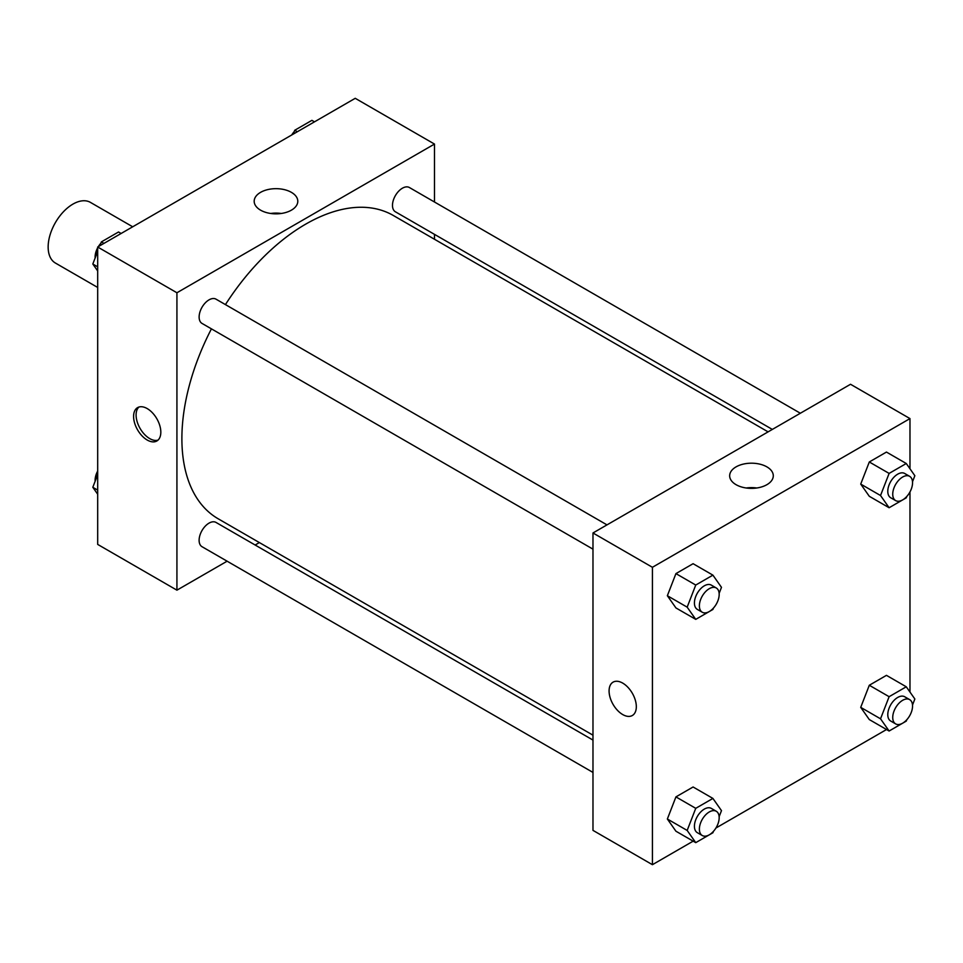<?xml version="1.0" encoding="UTF-8"?>
<svg xmlns="http://www.w3.org/2000/svg" width="963" height="963" viewBox="0 0 963 963"><rect width="100%" height="100%" fill="white"/><g stroke="black" fill="none" stroke-linecap="round" stroke-linejoin="round"><path stroke-width="1.44" d="M132.701 226.787L90.426 202.386A35.029 20.223 120 0 0 63.438 211.764A35.029 20.223 120 0 0 48.15 247.01A35.029 20.223 120 0 0 55.409 263.043L97.684 287.456M227.112 561.2L176.927 590.163L97.684 544.408L97.684 247.01L355.239 98.31L434.482 144.065L434.482 202.013M434.482 234.358L434.482 239.257M260.564 192.359A21.812 12.591 180 0 1 284.338 189.627A21.812 12.591 180 0 1 297.796 201.255A21.812 12.591 180 0 1 275.984 213.846A21.812 12.591 180 0 1 254.184 201.255A21.812 12.591 180 0 1 260.564 192.359M176.927 590.163L176.927 292.764L97.684 247.01M176.927 292.764L434.482 144.065M281.268 213.473A21.812 12.591 0 0 0 270.699 213.473M147.207 440.031A19.26 11.123 60 0 1 134.627 423.058A19.26 11.123 60 0 1 137.577 407.626A19.26 11.123 60 0 1 156.837 418.749A19.26 11.123 60 0 1 156.837 440.994A19.26 11.123 60 0 1 147.207 440.031M138.913 407.048A19.26 11.123 -120 0 0 137.492 422.757A19.26 11.123 -120 0 0 149.71 438.598A19.26 11.123 -120 0 0 158.004 440.127M259.372 542.566L255.135 545.022M606.991 524.883L216.025 299.168A14.012 8.089 120 0 0 202.025 307.245A14.012 8.089 120 0 0 202.025 323.424L592.979 549.151M592.979 740.078L216.025 522.44A14.012 8.089 120 0 0 205.227 526.195A14.012 8.089 120 0 0 199.112 540.291A14.012 8.089 120 0 0 202.025 546.707L592.979 772.434M800.361 413.247L409.395 187.52A14.012 8.089 120 0 0 398.598 191.276A14.012 8.089 120 0 0 392.483 205.372A14.012 8.089 120 0 0 395.384 211.788L772.338 429.426M211.427 328.852A175.122 101.103 120 0 0 181.887 438.61A175.122 101.103 120 0 0 218.156 518.768L592.979 735.178M768.101 431.869L393.265 215.459A175.122 101.103 120 0 0 225.438 304.597M693.167 841.156L652.42 864.69L592.979 830.371L592.979 532.972L850.534 384.273L909.975 418.592L909.975 468.776M715.942 828.011L886.538 729.521M909.313 716.376L909.975 715.22M667.359 595.724L675.93 607.93L667.359 595.724L675.93 573.611L667.359 595.724L687.173 607.159L695.743 585.047L712.909 575.14L721.48 587.346L719.144 593.377M693.095 563.704L675.93 573.611L693.095 563.704L712.909 575.14M860.717 484.088L869.3 496.294L860.717 484.088L869.3 461.975L860.717 484.088L880.531 495.524L889.114 473.411L906.267 463.504L914.85 475.71L912.515 481.741M886.454 452.068L869.3 461.975L886.454 452.068L906.267 463.504M860.717 707.36L869.3 719.566L860.717 707.36L869.3 685.259L860.717 707.36L880.531 718.807L889.114 696.694L906.267 686.788L914.85 698.994L912.515 705.024M886.454 675.352L869.3 685.259L886.454 675.352L906.267 686.788M652.42 864.69L652.42 567.291L909.975 418.592M909.975 491.937L909.975 692.06M667.359 819.007L675.93 831.213L667.359 819.007L675.93 796.895L667.359 819.007L687.173 830.443L695.743 808.33L712.909 798.423L721.48 810.629L719.144 816.66M693.095 786.988L675.93 796.895L693.095 786.988L712.909 798.423M736.057 484.678A21.812 12.591 180 0 1 729.665 475.782A21.812 12.591 180 0 1 751.477 463.191A21.812 12.591 180 0 1 773.289 475.782A21.812 12.591 180 0 1 759.831 487.41A21.812 12.591 180 0 1 736.057 484.678M652.42 567.291L592.979 532.972M636.326 706.698A19.26 11.123 60 0 1 632.33 715.509A19.26 11.123 60 0 1 613.07 704.386A19.26 11.123 60 0 1 613.07 682.153A19.26 11.123 60 0 1 627.912 687.305A19.26 11.123 60 0 1 636.326 706.698M756.762 488A21.812 12.591 0 0 0 746.193 488M613.07 682.141A19.26 11.123 -120 0 0 613.07 704.386A19.26 11.123 -120 0 0 632.33 715.509M713.427 608.098L712.909 609.459L695.743 619.365L687.173 607.159M716.279 587.984L711.332 585.119A14.012 8.089 120 0 0 700.534 588.875A14.012 8.089 120 0 0 694.419 602.97A14.012 8.089 120 0 0 697.32 609.386L702.28 612.251A14.012 8.089 120 0 0 716.279 604.162A14.012 8.089 120 0 0 716.279 587.984A14.012 8.089 120 0 0 705.494 591.739A14.012 8.089 120 0 0 699.379 605.835A14.012 8.089 120 0 0 702.28 612.251M695.743 619.365L675.93 607.93M695.743 585.047L675.93 573.611M906.797 496.463L906.267 497.823L889.114 507.73L880.531 495.524M909.65 476.348L904.702 473.483A14.012 8.089 120 0 0 893.905 477.239A14.012 8.089 120 0 0 887.79 491.335A14.012 8.089 120 0 0 890.691 497.751L895.638 500.604A14.012 8.089 120 0 0 909.65 492.514A14.012 8.089 120 0 0 909.65 476.348A14.012 8.089 120 0 0 898.852 480.092A14.012 8.089 120 0 0 892.737 494.2A14.012 8.089 120 0 0 895.638 500.604M889.114 507.73L869.3 496.294M889.114 473.411L869.3 461.975M713.427 831.382L712.909 832.742L695.743 842.649L687.173 830.443M716.279 811.267L711.332 808.402A14.012 8.089 120 0 0 700.534 812.158A14.012 8.089 120 0 0 694.419 826.254A14.012 8.089 120 0 0 697.32 832.67L702.28 835.523A14.012 8.089 120 0 0 716.279 827.434A14.012 8.089 120 0 0 716.279 811.267A14.012 8.089 120 0 0 705.494 815.011A14.012 8.089 120 0 0 699.379 829.119A14.012 8.089 120 0 0 702.28 835.523M695.743 842.649L675.93 831.213M695.743 808.33L675.93 796.895M906.797 719.746L906.267 721.106L889.114 731.013L880.531 718.807M909.65 699.62L904.702 696.767A14.012 8.089 120 0 0 893.905 700.522A14.012 8.089 120 0 0 887.79 714.618A14.012 8.089 120 0 0 890.691 721.034L895.638 723.887A14.012 8.089 120 0 0 909.65 715.798A14.012 8.089 120 0 0 909.65 699.62A14.012 8.089 120 0 0 898.852 703.375A14.012 8.089 120 0 0 892.737 717.471A14.012 8.089 120 0 0 895.638 723.887M889.114 731.013L869.3 719.566M889.114 696.694L869.3 685.259M97.684 270.94L92.809 264.006L97.684 251.451M99.899 245.734L101.38 241.894L118.545 231.987L121.121 233.479M97.684 266.823L92.809 264.006M103.956 243.386L101.38 241.894M97.684 247.78A14.012 8.089 120 0 0 95.108 256.965A14.012 8.089 120 0 0 95.144 257.976M100.862 243.254A14.012 8.089 120 0 0 98.346 246.624M293.27 134.086L294.75 130.258L311.904 120.351L314.48 121.844M297.326 131.75L294.75 130.258M294.221 131.618A14.012 8.089 120 0 0 291.717 134.989M97.684 494.224L92.809 487.29L97.684 474.723M97.684 490.107L92.809 487.29M97.684 471.063A14.012 8.089 120 0 0 95.108 480.248A14.012 8.089 120 0 0 95.144 481.259"/></g></svg>
